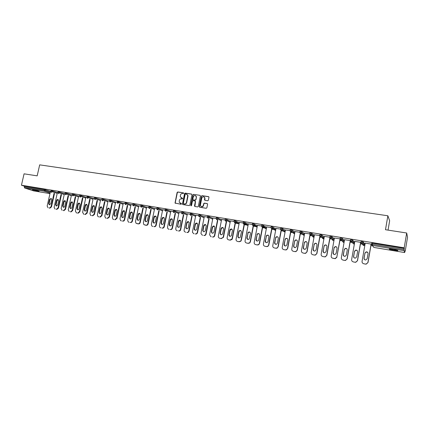 <?xml version="1.0" encoding="UTF-8"?>
<svg xmlns="http://www.w3.org/2000/svg" width="429" height="429" viewBox="0 0 429 429"><rect width="100%" height="100%" fill="white"/><g stroke="black" fill="none" stroke-linecap="round" stroke-linejoin="round"><path stroke-width="0.64" d="M183.709 193.302L183.419 192.841L177.762 191.988L177.113 192.476L175.027 203.046L181.081 204.29L181.531 203.759L179.204 202.166L179.354 200.413C179.681 199.319 180.378 198.799 181.435 198.847L182.169 198.965L182.625 198.445L180.277 196.798L180.437 195.098C180.77 194.01 181.462 193.484 182.518 193.533L183.709 193.302M393.355 249.388C390.09 248.895 388.76 248.847 389.355 249.244L393.752 250.263C397.013 250.761 398.353 250.809 397.769 250.413L393.355 249.388M33.789 189.891L32.491 189.886L39.082 191.205L33.789 189.891M207.711 200.734L208.381 200.236L208.977 197.243L208.532 196.632L202.038 195.651L201.378 196.15L199.265 206.708L199.71 207.25L206.204 208.279L206.869 207.786L207.593 204.166L207.148 203.555L204.36 203.126L203.695 203.619L203.341 205.378C202.161 207.153 201.174 207.105 200.37 205.234L201.786 198.048C203.014 196.251 204.006 196.326 204.751 198.268L204.483 199.726L204.928 200.305L207.711 200.734M21.45 185.226L24.072 173.831L37.173 175.852L39.682 164.859L387.87 215.776L385.489 229.724L406.681 233.001L404.209 247.801L21.45 185.226L24.485 186.218L24.297 187.049L44.203 190.32L44.391 189.484L24.485 186.218M191.967 194.723L191.543 194.069L185.194 193.114L184.545 193.602L182.443 204.177L182.861 204.574L189.21 205.582L189.865 205.089L191.967 194.723M193.57 194.375L199.989 195.345L200.429 195.887L198.321 206.429L197.656 206.923L194.905 206.483L194.466 205.99L195.329 201.598L194.9 200.938L193.082 200.654L192.423 201.147L191.538 205.534L190.776 205.416L192.911 194.868L193.57 194.375L199.989 195.345M388.052 230.121L389.645 220.742L387.87 215.776M33.596 190.878L24.603 187.982L24.297 187.049M406.681 233.001L407.55 237.183L405.201 251.255L404.928 251.212M404.209 247.801L404.086 250.659L404.654 252.558L405.024 250.638L405.201 251.255M372.694 245.881L370.924 245.586M364.966 244.6L364.698 244.557M364.28 244.487L360.462 243.854M353.979 242.782L350.128 242.149M343.801 241.098L339.918 240.46M333.746 239.436L329.837 238.792M323.815 237.795L319.878 237.146M314.001 236.17L310.038 235.516M304.306 234.566L300.316 233.907M294.728 232.985L290.706 232.32M285.188 231.408L281.215 230.748M275.745 229.842L271.836 229.199M266.414 228.298L262.564 227.665M257.191 226.775L253.4 226.147M248.075 225.268L244.342 224.651M239.066 223.777L235.387 223.171M226.85 221.755L226.539 221.702M50.488 191.302L50.901 191.339M404.086 250.659L372.393 245.426L372.485 244.326L371.535 244.267L371.712 243.216L372.667 243.275L372.485 244.326L404.22 249.549M404.402 248.477L372.667 243.275M44.391 189.484L50.466 191.414M360.907 242.498L361.084 241.473L363.068 241.774L364.816 243.908L364.639 244.921L362.939 242.852L363.116 241.811M350.407 240.766L350.59 239.752L352.547 240.052L354.569 242.213L354.392 243.227L352.413 241.119L352.595 240.084M340.041 239.06L340.218 238.057L342.154 238.352L344.407 240.503M329.804 237.371L329.981 236.379L331.896 236.674L334.271 238.733M319.691 235.703L319.868 234.717L321.761 235.012L324.26 237.006M309.706 234.057L309.883 233.081L311.754 233.371L314.36 235.317M299.839 232.432L300.016 231.467L301.866 231.751L304.585 233.649M290.09 230.823L290.267 229.869L292.095 230.153L294.921 232.014M280.459 229.236L280.636 228.287L281.349 228.308L282.448 228.571L285.376 230.405M270.94 227.67L271.117 226.727L271.814 226.748L275.938 228.818M261.54 226.121L261.717 225.187L262.387 225.204L266.613 227.252M252.247 224.587L252.424 223.665L253.072 223.675L257.395 225.708M243.066 223.075L243.243 222.158L243.865 222.168L248.284 224.185M233.987 221.578L234.164 220.672L234.77 220.678L239.275 222.683M225.016 220.104L225.193 219.198L225.777 219.203L230.373 221.198M216.152 218.64L216.329 217.744L216.892 217.75L221.573 219.734M207.379 217.197L207.556 216.307L208.103 216.307L212.87 218.286M198.707 215.771L198.89 214.886L199.415 214.886L204.263 216.854M190.138 214.361L190.315 213.476L190.83 213.476L195.758 215.444M181.66 212.961L181.837 212.087L182.341 212.087L187.344 214.05M173.278 211.583L173.455 210.714L173.943 210.709L179.022 212.666M164.988 210.221L165.17 209.352L165.642 209.352L170.79 211.304M156.794 208.869L156.971 208.006L157.438 208.006L162.655 209.953M148.686 207.534L148.868 206.676L149.319 206.676L154.606 208.623M140.669 206.215L140.846 205.362L141.286 205.357L146.643 207.304M132.738 204.912L132.92 204.059L133.344 204.059L138.765 206M124.893 203.619L125.075 202.772L125.493 202.772L130.974 204.713M117.133 202.343L117.315 201.501L117.718 201.496L123.262 203.437M109.454 201.078L109.636 200.241L110.033 200.236L115.637 202.177M101.861 199.828L102.043 198.992L102.429 198.992L108.087 200.928M94.348 198.589L94.525 197.764L94.906 197.758L100.622 199.694M86.91 197.367L87.092 196.541L87.457 196.541L93.232 198.471M79.553 196.155L79.735 195.334L80.094 195.329L85.918 197.265M72.27 194.959L72.453 194.139L72.801 194.139L78.679 196.069M65.063 193.774L65.246 192.959L65.589 192.953L71.52 194.889M57.936 192.6L58.119 191.79L58.451 191.784L64.43 193.715M50.879 191.436L51.062 190.632L51.383 190.626L57.411 192.557M57.438 192.444L57.958 192.503M64.452 193.602L65.09 193.672M71.546 194.766L72.292 194.857M78.711 195.946L79.574 196.053M85.945 197.136L86.931 197.265M93.259 198.343L94.369 198.488M100.649 199.56L101.882 199.726M108.119 200.788L109.481 200.97M115.669 202.032L117.155 202.236M123.295 203.287L124.914 203.512M131.006 204.553L132.759 204.799M138.798 205.84L140.691 206.108M146.675 207.137L148.707 207.427M154.638 208.446L156.816 208.757M162.693 209.77L165.015 210.103M170.833 211.111L173.3 211.47M179.065 212.468L181.681 212.848M187.382 213.84L190.16 214.243M195.801 215.224L198.734 215.653M204.311 216.629L207.405 217.074M212.918 218.045L216.173 218.517M221.621 219.482L225.043 219.975M230.427 220.935L234.014 221.45M239.334 222.404L243.087 222.946M248.343 223.89L252.273 224.453M257.454 225.391L261.567 225.981M266.677 226.914L270.967 227.531M280.486 229.091L276.008 228.448M290.117 230.679L285.451 230.003M299.866 232.282L295.002 231.574M309.733 233.902L304.676 233.167M319.723 235.548L314.462 234.776M329.831 237.21L324.367 236.406M334.411 237.961L331.193 255.979C331.102 257.159 331.638 257.909 332.797 258.237L335.21 258.553L336.845 256.971L340.058 238.889L334.395 238.052M350.439 240.599L344.546 239.725M360.928 242.364L354.821 241.414M371.182 244.106L365.224 243.125M181.252 197.957L181.596 198.048M182.529 198.268L181.816 198.155M180.201 203.292L180.512 203.373M181.435 203.587L180.732 203.475M183.419 192.841L177.981 192.101L177.338 192.589L175.236 202.842L175.418 203.389M191.801 194.192L185.414 193.227L184.76 193.715L182.663 204.016L182.845 204.569M185.623 194.005L185.167 194.348L183.322 203.4L184.39 203.984C185.457 204.038 186.154 203.518 186.486 202.418L187.763 195.544L186.401 194.117L185.623 194.005M187.001 194.342L187.977 195.651L187.961 196.326L186.701 202.52C186.368 203.619 185.671 204.145 184.609 204.091L183.832 203.968M195.152 201.051L195.549 201.544L194.873 206.478M193.779 194.487L193.125 194.981L191.093 205.882M196.209 197.227L196.241 196.825C195.399 195.056 194.423 195.045 193.307 196.782L192.809 199.367L193.243 199.85L195.066 200.129L195.726 199.635L196.418 197.335L195.603 195.667M196.418 197.335L195.935 199.742L195.275 200.236L193.458 199.957M204.113 196.932L204.955 198.375L204.869 200.295M201.265 206.622C202.354 207.041 203.11 206.66 203.544 205.48L203.341 205.378M207.4 203.673L204.563 203.228L203.898 203.727L203.544 205.48M208.8 196.761L202.241 195.763L201.582 196.262L199.485 206.681L199.673 207.239M49.335 208.086L51.024 206.751L51.48 206.885L54.504 193.436M51.48 206.885L49.796 208.221M49.576 204.853L49.131 203.571L50.048 199.506L51.249 198.445M48.139 207.872L47.158 206.07L50.499 191.275M51.024 206.751L54.054 193.281M49.592 199.362L51.174 198.402L51.684 199.716L50.767 203.796L49.217 204.767L48.675 203.432L49.592 199.362L50.048 199.506M56.312 209.32L58.012 207.979L58.462 208.113L61.486 194.584M58.462 208.113L56.762 209.449M56.537 206.07L56.081 204.778L56.998 200.692L58.221 199.624M55.1 209.105L54.108 207.293L57.443 192.417M58.012 207.979L61.041 194.434M56.548 200.547C56.869 199.662 57.406 199.34 58.156 199.587L58.66 200.906L57.743 205.003L56.172 205.979L55.631 204.638L56.548 200.547L56.998 200.692M63.353 210.564L65.069 209.218L65.514 209.352L68.538 195.747M65.514 209.352L63.798 210.698M63.567 207.298L63.106 205.995L64.018 201.887L65.256 200.82M62.13 210.349L61.127 208.526L64.463 193.57M65.069 209.218L68.098 195.597M63.578 201.748C63.9 200.847 64.447 200.525 65.208 200.788L65.707 202.107L64.79 206.231C64.479 207.11 63.948 207.432 63.192 207.202L62.661 205.861L63.578 201.748L64.018 201.887M70.469 211.824L72.201 210.473L72.635 210.601L75.665 196.916M72.635 210.601L70.908 211.953M70.672 208.537L70.195 207.228L71.112 203.099L72.372 202.027M69.235 211.604L68.216 209.77L71.552 194.734M72.201 210.473L75.231 196.766M70.678 202.955C71.005 202.043 71.563 201.727 72.335 202.005L72.828 203.325L71.911 207.464C71.595 208.355 71.053 208.682 70.286 208.435L69.761 207.089L70.678 202.955L71.112 203.099M76.845 213.004L76.577 212.923M77.66 213.095L79.408 211.738L79.837 211.867L82.861 198.101M79.837 211.867L78.094 213.224M77.847 209.792L77.365 208.473L78.276 204.317L79.558 203.244L80.025 204.547L79.108 208.714C78.786 209.62 78.234 209.942 77.456 209.679L76.93 208.338L77.847 204.177C78.191 203.255 78.754 202.938 79.542 203.233M76.41 212.875L75.381 211.03L78.716 195.914M79.408 211.738L82.438 197.957M84.089 214.286L83.811 214.205M84.926 214.382L86.685 213.015L87.108 213.149L90.138 199.297M87.108 213.149L85.35 214.511M85.103 211.057L84.604 209.727L85.521 205.555L86.819 204.472L87.296 205.791L86.379 209.974C86.047 210.896 85.489 211.213 84.695 210.939L84.181 209.593L85.098 205.416C85.446 204.472 86.02 204.161 86.819 204.477M83.666 214.157L82.615 212.301L85.956 197.104M86.685 213.015L89.72 199.153M91.415 215.583L91.125 215.497M92.273 215.68L94.042 214.307L94.46 214.441L97.49 200.509M94.46 214.441L92.685 215.808M92.01 212.205L91.506 210.864L92.423 206.665C92.777 205.706 93.366 205.394 94.182 205.732L94.643 207.041L93.726 211.25C93.388 212.183 92.814 212.505 92.01 212.205L92.428 212.339L91.924 210.998L92.836 206.799L94.155 205.716M90.996 215.455L90.61 215.32L89.929 213.588L93.27 198.305M94.042 214.307L97.077 200.359M98.809 216.892L98.514 216.801M99.689 216.994L101.48 215.615L101.888 215.744L104.917 201.727M101.888 215.744L100.102 217.122M99.834 213.631L99.313 212.285L100.23 208.065L101.571 206.976M98.402 216.763L97.989 216.613L97.324 214.886L100.659 199.523M101.48 215.615L104.515 201.582M99.823 207.926C100.188 206.95 100.788 206.644 101.619 207.003L102.07 208.306L101.153 212.543C100.804 213.492 100.22 213.808 99.399 213.486L98.906 212.151L99.823 207.926L100.23 208.065M106.29 218.216L105.979 218.12M107.191 218.318L108.993 216.935L109.395 217.063L112.425 202.96M109.395 217.063L107.593 218.447M107.314 214.94L106.789 213.583L107.7 209.336L109.063 208.247M105.883 218.088L105.437 217.921L104.794 216.2L108.129 200.751M108.993 216.935L112.028 202.815M107.304 209.202C107.684 208.204 108.296 207.904 109.138 208.296L109.572 209.588L108.655 213.84C108.296 214.811 107.7 215.122 106.864 214.779L106.387 213.449L107.304 209.202L107.7 209.336M113.846 219.551L113.524 219.45M114.768 219.659L116.586 218.27L116.978 218.399L120.013 204.209M116.978 218.399L115.16 219.787M114.875 216.259L114.339 214.891L115.256 210.623L116.64 209.529M113.449 219.428L112.966 219.24L112.339 217.524L115.674 201.989M116.586 218.27L119.627 204.065M114.859 210.489C115.256 209.47 115.884 209.175 116.742 209.599L117.155 210.88L116.238 215.16C115.868 216.146 115.256 216.457 114.409 216.082L113.942 214.763L114.859 210.489L115.256 210.623M121.482 220.903L121.15 220.796M122.426 221.015C123.348 221.074 123.96 220.608 124.26 219.621L124.646 219.745L127.681 205.47M124.646 219.745C124.346 220.731 123.734 221.198 122.812 221.139M122.517 217.594L121.97 216.216L122.887 211.926L124.292 210.827M121.096 220.779L120.576 220.565L119.97 218.865L123.305 203.244M124.26 219.621L127.3 205.325M122.501 211.792C122.914 210.746 123.557 210.457 124.431 210.923L124.818 212.189L123.901 216.489C123.514 217.503 122.892 217.803 122.029 217.396L121.584 216.087L122.501 211.792L122.887 211.926M129.204 222.27L128.856 222.158M130.169 222.388C131.097 222.447 131.714 221.975 132.019 220.983L132.4 221.107L135.435 206.74M132.4 221.107C132.094 222.099 131.478 222.571 130.55 222.506M130.244 218.94L129.687 217.557L130.598 213.24L132.03 212.141M128.823 222.147L128.255 221.9L127.681 220.222L131.017 204.515M132.019 220.983L135.06 206.596M130.223 213.106C130.652 212.033 131.317 211.754 132.207 212.269L132.566 213.508L131.649 217.835C131.247 218.87 130.604 219.165 129.724 218.72L129.306 217.428L130.223 213.106L130.598 213.24M137.007 223.654L138.369 223.89L136.014 223.246L135.478 221.589L138.808 205.797M137.993 223.772C138.937 223.831 139.559 223.359 139.865 222.361L140.235 222.485L143.27 208.022M140.235 222.485C139.929 223.482 139.307 223.954 138.369 223.89M138.052 220.302L137.484 218.908L138.395 214.57L139.854 213.465M139.865 222.361L142.905 207.883M138.025 214.436C138.481 213.336 139.162 213.068 140.069 213.637L140.396 214.843L139.479 219.192C139.055 220.259 138.395 220.544 137.5 220.05L137.114 218.785L138.025 214.436L138.395 214.57M144.895 225.048L146.273 225.289L143.849 224.598L143.361 222.973L146.686 207.089M145.908 225.171C146.857 225.23 147.485 224.758 147.791 223.756L148.15 223.874L151.19 209.32M148.15 223.874C147.844 224.882 147.217 225.354 146.273 225.289M145.946 221.68L145.367 220.281L146.278 215.916L147.758 214.806M147.791 223.756L150.831 209.18M145.919 215.782C146.402 214.645 147.104 214.393 148.026 215.026L148.311 216.189L147.399 220.57C146.949 221.67 146.268 221.943 145.351 221.385L145.002 220.152L145.919 215.782L146.278 215.916M152.869 226.458L152.493 226.335M153.904 226.587C154.864 226.646 155.496 226.174 155.807 225.161L156.156 225.284L159.197 210.634M156.156 225.284C155.85 226.292 155.218 226.769 154.258 226.705M153.92 223.075L153.335 221.664L154.247 217.272L155.754 216.162M152.515 226.34L151.759 225.944L151.324 224.372L154.649 208.403M155.807 225.161L158.848 210.494M153.893 217.144C154.413 215.964 155.142 215.728 156.076 216.441L156.317 217.557L155.4 221.959C154.917 223.096 154.215 223.353 153.282 222.726L152.981 221.536L153.893 217.144L154.247 217.272M160.934 227.885L160.553 227.761M161.99 228.013C162.961 228.078 163.599 227.606 163.91 226.587L164.253 226.705L167.294 211.958M164.253 226.705C163.948 227.724 163.304 228.196 162.339 228.131M161.99 224.485L161.39 223.064L162.301 218.651L163.835 217.535M160.585 227.767L159.749 227.29L159.379 225.788L162.704 209.727M163.91 226.587L166.951 211.819M161.958 218.517C162.527 217.288 163.277 217.079 164.216 217.894L164.404 218.935L163.492 223.364C162.972 224.549 162.237 224.785 161.299 224.067L161.047 222.935L161.958 218.517L162.301 218.651M169.085 229.327L168.699 229.204M170.168 229.461C171.15 229.526 171.793 229.048 172.104 228.024L172.437 228.142L175.477 213.293M172.437 228.142C172.131 229.166 171.482 229.644 170.506 229.579M170.141 225.906L169.535 224.474L170.447 220.039L172.008 218.919M168.747 229.209L167.814 228.625L167.524 227.22L170.844 211.063M172.104 228.024L175.145 213.159M170.109 219.911C170.737 218.624 171.514 218.447 172.453 219.38L171.675 224.78C171.101 226.024 170.34 226.228 169.391 225.402L169.198 224.351L170.109 219.911L170.447 220.039M177.327 230.786L176.936 230.657M178.437 230.925C179.429 230.99 180.078 230.512 180.389 229.483L180.711 229.601L183.751 214.645M180.711 229.601C180.405 230.625 179.751 231.108 178.764 231.038M178.389 227.343L177.772 225.906L178.684 221.439L180.271 220.324M177 230.673L175.96 229.939L175.756 228.668L179.07 212.419M180.389 229.483L183.43 214.511M178.357 221.316C179.054 219.964 179.864 219.83 180.781 220.914L179.944 226.217C179.306 227.52 178.512 227.692 177.568 226.721L178.357 221.316L178.684 221.439M187.779 195.951L187.923 195.404M185.66 232.261L185.264 232.132M186.797 232.405C187.8 232.475 188.454 231.987 188.765 230.952L189.082 231.07L192.122 216.012M189.082 231.07C188.771 232.105 188.117 232.588 187.114 232.518M186.722 228.796L186.1 227.354L187.012 222.86L188.631 221.739M185.344 232.148L184.191 231.22L184.084 230.132L187.393 213.787M188.765 230.952L191.811 215.878M186.69 222.737C187.484 221.316 188.32 221.235 189.2 222.495L188.31 227.67C187.58 229.048 186.76 229.161 185.837 228.019L186.69 222.737L187.012 222.86M196.45 196.932L196.348 196.45M194.09 233.751L193.683 233.617M195.249 233.902C196.262 233.971 196.927 233.483 197.238 232.443L197.544 232.556L200.584 217.39M197.544 232.556C197.233 233.596 196.568 234.084 195.56 234.014M195.152 230.271L194.519 228.813L195.431 224.297L197.083 223.177M193.779 233.639L192.524 232.454L192.503 231.612L195.812 215.17M197.238 232.443L200.284 217.256M195.12 224.174C196.032 222.683 196.89 222.667 197.694 224.131L196.772 229.14C195.924 230.593 195.072 230.646 194.214 229.29L195.12 224.174L195.431 224.297M204.654 199.994L204.483 199.726M204.74 197.946L204.826 197.651M202.611 235.258L202.193 235.124M203.802 235.414C204.826 235.483 205.491 234.995 205.807 233.95L206.102 234.062L209.143 218.785M206.102 234.062C205.791 235.108 205.121 235.596 204.097 235.521M203.678 231.757L203.008 230.646L203.947 225.751L205.63 224.63M202.311 235.151L200.987 233.639L201.013 233.108L204.322 216.57M205.807 233.95L208.853 218.651M203.646 225.627C204.697 224.061 205.571 224.126 206.263 225.815L205.325 230.625C204.333 232.159 203.459 232.127 202.708 230.529L203.646 225.627L203.947 225.751M211.234 236.787L210.805 236.647M212.446 236.942C213.46 237.017 214.135 236.54 214.462 235.516L214.757 235.58L217.798 220.195M214.757 235.58L214.747 235.628C214.42 236.652 213.749 237.13 212.736 237.049M212.296 233.258L211.636 231.874L212.559 227.22L214.275 226.094M210.945 236.674L209.599 234.786L212.929 217.986M214.473 235.473L217.519 220.061M212.269 227.097C213.486 225.472 214.361 225.622 214.886 227.536L213.98 232.127C212.811 233.73 211.931 233.612 211.347 231.757L212.269 227.097L212.559 227.22M219.954 238.331L221.471 238.599L219.954 238.331M221.192 238.492L223.514 237.119L226.555 221.611M223.514 237.119L221.471 238.599M221.015 234.781L220.361 233.301L221.31 228.534L223.021 227.584M219.675 238.218C218.672 237.934 218.227 237.242 218.334 236.148L221.632 219.417M223.236 237.012L226.287 221.482M220.989 228.582L221.032 228.41C222.324 226.962 223.193 227.172 223.638 229.032L222.651 233.912C221.326 235.253 220.468 235.012 220.082 233.183L220.989 228.582L221.267 228.705M228.77 239.891L230.309 240.16L228.77 239.891M230.041 240.052L232.368 238.68L235.414 223.048M232.368 238.68L232.068 239.393L230.309 240.16M229.831 236.315L229.172 234.829L230.078 230.207L231.869 229.086M228.501 239.784C227.488 239.489 227.038 238.797 227.145 237.698L230.437 220.865M232.105 238.567L235.151 222.919M229.81 230.083L229.944 229.692C231.306 228.491 232.153 228.775 232.486 230.545L231.387 235.682C230.008 236.754 229.183 236.433 228.904 234.717L229.81 230.083L230.078 230.207M237.693 241.468L239.248 241.742L237.693 241.468M238.991 241.64L240.583 241.098L241.329 240.251L244.374 224.496M241.329 240.251L240.835 241.205L239.248 241.742M238.749 237.87L238.084 236.379L238.991 231.724L239.243 231.14L240.825 230.609M237.435 241.361C236.411 241.071 235.95 240.369 236.057 239.264L239.344 222.329M241.071 240.143L244.122 224.367M238.733 231.606L238.985 231.022C240.374 230.041 241.195 230.389 241.441 232.068L240.202 237.425C238.814 238.272 238.025 237.881 237.827 236.266L238.733 231.606L238.991 231.724M246.718 243.066L248.289 243.345L246.718 243.066M248.048 243.238L249.469 242.868L250.391 241.843L253.437 225.954M250.391 241.843L249.71 242.97L248.289 243.345M247.769 239.441L247.104 237.945L248.005 233.263L248.38 232.523L249.882 232.148M246.471 242.964C245.431 242.664 244.964 241.961 245.072 240.846L248.353 223.809M250.145 241.742L253.201 225.831M247.758 233.145L248.134 232.405C249.528 231.617 250.316 232.019 250.498 233.612L249.126 239.141C247.748 239.8 246.991 239.361 246.857 237.832L248.005 233.263M255.85 244.68L257.438 244.964L255.85 244.68M257.207 244.862L258.478 244.605L259.556 243.458L262.607 227.429M259.556 243.458L258.714 244.707L257.438 244.964M256.891 241.028L256.226 239.527L257.127 234.819L257.62 233.961L259.046 233.708M255.614 244.578C254.563 244.278 254.091 243.57 254.193 242.449L257.47 225.311M259.325 243.35L262.382 227.306M256.891 234.701L257.389 233.843C258.767 233.215 259.529 233.655 259.663 235.178L258.762 239.902L258.161 240.841C256.805 241.345 256.081 240.873 255.99 239.42L257.127 234.819M265.084 246.316L266.699 246.6L265.084 246.316M266.473 246.498L267.621 246.326L268.833 245.088L271.889 228.914M268.833 245.088L267.841 246.423L266.699 246.6M266.119 242.632L265.454 241.13L266.35 236.39L266.961 235.446L268.323 235.29M264.865 246.214C263.797 245.914 263.32 245.2 263.422 244.074L266.693 226.828M268.613 244.986L271.675 228.791L270.935 227.713L272.726 227.997L275.756 229.783M266.13 236.277L266.741 235.328C268.104 234.824 268.838 235.301 268.935 236.754L268.034 241.511L267.315 242.524C265.991 242.916 265.294 242.417 265.229 241.023L266.35 236.39M274.437 247.967L276.061 248.257L274.437 247.967M275.852 248.16L276.893 248.042L278.223 246.739L281.279 230.411M278.223 246.739L277.102 248.139L276.061 248.257M275.456 244.257L274.791 242.75L275.686 237.982L276.399 236.969L277.708 236.888M274.222 247.871C273.144 247.565 272.656 246.847 272.758 245.715L276.024 228.362M278.013 246.637L281.07 230.33M275.477 237.87L276.19 236.856C277.536 236.449 278.244 236.947 278.314 238.358L277.418 243.141L276.598 244.214C275.295 244.514 274.624 243.994 274.581 242.648L275.686 237.982M283.896 249.646L285.542 249.935L283.896 249.646M285.344 249.839L286.288 249.758L287.72 248.407L290.782 231.944M287.72 248.407L286.486 249.855L285.542 249.935M284.899 245.897L284.245 244.391L285.135 239.597L285.945 238.529L287.216 238.513M283.692 249.549C282.604 249.238 282.11 248.514 282.207 247.372L285.467 229.912M287.527 248.305L290.578 231.869M284.936 239.484L285.746 238.417C287.071 238.09 287.757 238.61 287.811 239.972L286.915 244.787L286.004 245.903C284.722 246.133 284.068 245.597 284.041 244.289L285.135 239.597M293.468 251.335L295.136 251.635L293.468 251.335M294.948 251.539L295.817 251.485L297.335 250.096L300.391 233.505M297.335 250.096L296.005 251.582L295.136 251.635M294.455 247.554L293.806 246.053L294.696 241.227L295.586 240.117L296.836 240.16M293.275 251.244C292.176 250.933 291.672 250.204 291.768 249.056L295.018 231.483M297.152 250L300.209 233.408M294.509 241.114L295.399 240.009C296.707 239.747 297.383 240.283 297.42 241.613L296.525 246.455L295.533 247.603C294.273 247.774 293.629 247.227 293.618 245.951L294.696 241.227M303.153 253.051L304.842 253.351L303.153 253.051M304.67 253.26L305.475 253.228L307.067 251.807L310.119 235.06M307.067 251.807L305.646 253.319L304.842 253.351M304.118 249.233L303.485 247.731L304.37 242.878L305.335 241.736L306.574 241.827M302.976 252.96C301.86 252.643 301.351 251.909 301.448 250.756L304.692 233.076M306.896 251.71L309.958 234.931M304.199 242.766L305.164 241.624C306.456 241.42 307.116 241.972 307.143 243.27L306.252 248.144L305.191 249.319C303.941 249.442 303.314 248.879 303.308 247.635L304.37 242.878M312.961 254.788L314.666 255.089L312.961 254.788M314.511 254.998L315.256 254.987L316.913 253.539L319.975 236.604M316.913 253.539L315.417 255.078L314.666 255.089M313.899 250.922L313.277 249.431L314.167 244.546L315.197 243.377L316.441 243.516M312.795 254.697C311.669 254.376 311.148 253.636 311.239 252.477L314.478 234.684M316.758 253.442L319.836 236.438M314.007 244.439L315.036 243.27C316.318 243.114 316.967 243.672 316.983 244.948L316.098 249.85L314.972 251.045C313.733 251.137 313.116 250.563 313.116 249.335L314.167 244.546M322.881 256.542L324.614 256.848L322.881 256.542M324.469 256.762L325.166 256.757L326.882 255.287L329.96 238.122M326.882 255.287L325.311 256.848L324.614 256.848M323.788 252.627L323.193 251.158L324.077 246.235L325.171 245.045L326.431 245.238M322.737 256.456C321.589 256.134 321.064 255.389 321.155 254.215L324.383 236.315M326.737 255.196L329.842 237.891M323.933 246.133L325.026 244.943C326.297 244.82 326.936 245.388 326.946 246.648L326.061 251.582L324.876 252.794C323.648 252.847 323.037 252.268 323.042 251.056L324.077 246.235M336.845 256.971L340.079 239.57M336.974 257.062L335.339 258.639L334.679 258.633M333.794 254.349L333.231 252.896L334.111 247.946L335.258 246.739L336.55 246.986M334.55 258.542L332.797 258.237M333.976 247.844L335.129 246.637C336.39 246.546 337.022 247.125 337.033 248.364L336.148 253.335L334.91 254.563C333.692 254.585 333.086 254 333.097 252.804L334.111 247.946M343.098 260.119L344.873 260.435L343.098 260.119M344.755 260.349L345.377 260.365L347.19 258.859L350.402 240.594M347.19 258.859L345.495 260.451L344.873 260.435M343.913 256.086L343.388 254.66L344.267 249.678L345.468 248.455L346.804 248.766M342.98 260.038C341.806 259.706 341.264 258.95 341.35 257.765L344.562 239.629M347.072 258.773L350.273 240.572M344.149 249.581L345.35 248.353C346.611 248.294 347.238 248.879 347.238 250.107L346.359 255.105L345.077 256.349C343.86 256.349 343.254 255.754 343.27 254.569L344.267 249.678M353.399 261.942L355.191 262.258L353.399 261.942M355.089 262.178L355.679 262.199L357.529 260.676L360.735 242.288M357.529 260.676L355.78 262.28L355.191 262.258M354.15 257.829L353.673 256.445L354.552 251.432L355.802 250.193L357.196 250.584M353.292 261.862C352.102 261.529 351.555 260.768 351.641 259.572L354.837 241.323M357.432 260.591L360.623 242.272M354.451 251.335L355.7 250.096C356.949 250.059 357.577 250.654 357.577 251.866L356.697 256.901L355.368 258.156C354.156 258.135 353.555 257.534 353.571 256.36L354.552 251.432M363.824 263.787L365.642 264.108L363.824 263.787M365.556 264.028L366.114 264.055L368.002 262.516L371.198 244.01M368.002 262.516L366.205 264.135L365.642 264.108M364.5 259.572L364.087 258.258L364.966 253.207L366.259 251.957L367.728 252.445M363.733 263.706C362.532 263.374 361.969 262.607 362.055 261.406L365.24 243.034M367.916 262.435L371.101 243.994M364.875 253.11L366.173 251.861C367.422 251.85 368.044 252.445 368.044 253.652L367.165 258.719L365.798 259.985C364.58 259.942 363.985 259.336 364.001 258.167L364.966 253.207M33.51 190.867L49.973 193.602L33.559 190.878M50.08 193.12L44.493 191.264L24.603 187.982M45.528 189.747L45.34 190.589L44.493 191.264L44.203 190.32L50.279 192.24M371.535 244.267L373.841 247.431L404.654 252.558L373.847 247.436L372.361 245.42M52.52 190.894L52.333 191.742L50.869 191.473L51.287 192.353L52.333 191.742L57.223 193.393M59.588 192.053L59.395 192.9L64.243 194.557M66.726 193.222L66.538 194.08L71.332 195.731M73.938 194.407L73.75 195.265L78.496 196.916M81.231 195.603L81.038 196.466L85.73 198.118M88.599 196.809L88.406 197.678L93.045 199.329M96.042 198.026L95.849 198.9L100.434 200.552M103.566 199.26L103.378 200.139L107.904 201.791M111.17 200.509L110.982 201.389L115.449 203.046M118.86 201.769L118.667 202.654L123.075 204.311M126.63 203.04L126.442 203.936L130.786 205.593M134.486 204.333L134.293 205.228L138.578 206.885M142.428 205.63L142.235 206.537L146.455 208.194M150.456 206.95L150.268 207.856L154.419 209.518M158.574 208.279L158.387 209.191L162.468 210.853M166.784 209.625L166.591 210.542L170.608 212.205M175.086 210.988L174.893 211.91L178.834 213.578M183.478 212.36L183.29 213.288L187.157 214.961M191.967 213.755L191.779 214.688L195.57 216.361M200.552 215.16L200.364 216.098L204.081 217.782M209.239 216.586L209.052 217.53L212.682 219.214M221.375 220.726L217.835 218.972L216.141 218.699L216.811 219.728L217.825 219.037L218.023 218.023L217.835 218.978L221.385 220.667M230.148 222.34L226.727 220.436L225.005 220.157L225.692 221.192L226.662 220.629L226.903 219.476L226.727 220.436L230.191 222.142M239.028 223.959L235.596 222.227L234.668 222.678L233.977 221.632L235.703 221.911L235.891 220.951L235.714 221.916L239.092 223.627M245.002 222.447L244.814 223.412L248.101 225.139M254.204 223.954L254.016 224.93L257.212 226.668M263.519 225.482L263.331 226.464L266.43 228.212M272.941 227.027L272.361 228.625L272.914 227.011M282.48 228.593L282.293 229.585L285.194 231.376M292.133 230.175L291.945 231.172L294.739 232.995M301.903 231.773L301.716 232.781L304.402 234.636M311.792 233.397L311.61 234.406L314.184 236.304M321.804 235.038L321.621 236.057L324.077 238.004M331.944 236.695L331.756 237.725L334.094 239.736M342.203 238.379L342.02 239.414L344.23 241.506M362.703 244.321L362.655 244.594M58.258 192.637L57.926 192.637L58.537 193.586L59.395 192.9L58.258 192.637M65.401 193.811L65.058 193.811L65.669 194.766L66.538 194.08L65.401 193.811M72.614 194.997L72.265 194.997L72.876 195.956L73.75 195.265L72.614 194.997M79.901 196.198L79.542 196.198L80.159 197.158L81.038 196.466L79.901 196.198M87.269 197.41L86.899 197.41L87.516 198.37L88.406 197.678L87.269 197.41M94.712 198.632L94.337 198.632L94.954 199.603L95.849 198.9L94.712 198.632M102.236 199.871L101.85 199.871L102.472 200.842L103.378 200.139L102.236 199.871M109.84 201.121L109.449 201.121L110.071 202.097L110.982 201.389L109.84 201.121M117.53 202.386L117.122 202.386L117.75 203.367L118.667 202.654L117.53 202.386M125.3 203.662L124.882 203.662L125.509 204.649L126.442 203.936L125.3 203.662M133.156 204.955L132.727 204.955L133.36 205.941L134.293 205.228L133.156 204.955M141.098 206.263L140.658 206.263L141.291 207.255L142.235 206.537L141.098 206.263M149.126 207.582L148.675 207.582L149.313 208.58L150.268 207.856L149.126 207.582M157.245 208.918L156.783 208.918L157.422 209.92L158.387 209.191L157.245 208.918M165.455 210.269L164.977 210.269L165.621 211.272L166.591 210.542L165.455 210.269M173.756 211.636L173.268 211.636L173.343 212.189L173.917 212.645L174.893 211.91L173.756 211.636M182.153 213.015L181.649 213.015L181.692 213.481L182.304 214.028L183.29 213.288L182.153 213.015M190.642 214.414L190.127 214.409L190.138 214.773L190.782 215.428L191.779 214.688L190.642 214.414M199.228 215.825L198.691 216.066L199.362 216.843L200.364 216.098L199.228 215.825M207.915 217.256L207.357 217.358L208.033 218.275L209.052 217.53L207.915 217.256M235.596 222.227L235.703 221.911L235.596 222.227M243.677 223.139L243.055 223.123L243.758 224.179L244.814 223.412L243.677 223.139M252.885 224.651L252.236 224.635L252.949 225.697L253.759 225.423L254.016 224.93L252.885 224.651M262.199 226.185L261.529 226.163L262.253 227.231L263.331 226.464L262.199 226.185M271.67 228.786L272.361 228.625L275.616 230.529M281.167 229.306L280.448 229.279L281.199 230.362L281.837 230.239L282.293 229.585L281.167 229.306M290.819 230.893L290.079 230.866L290.841 231.955L291.945 231.172L290.819 230.893M300.595 232.502L299.828 232.47L300.6 233.564L301.716 232.781L300.595 232.502M310.483 234.127L309.695 234.095L310.478 235.199L311.61 234.406L310.483 234.127M312.923 236.964L313.985 237.382L312.864 236.921M320.501 235.773L319.685 235.736L320.479 236.851L321.621 236.057L320.501 235.773M322.635 238.524L323.766 238.991L322.576 238.476M321.761 235.012L320.972 236.808L323.911 238.926M330.641 237.441L329.799 237.398L330.603 238.524L331.756 237.725L330.641 237.441M332.464 240.09L333.606 240.642L332.405 240.036M331.896 236.674L331.07 238.492L333.606 240.642L333.966 240.444M340.905 239.13L340.036 239.087L340.857 240.213L342.02 239.414L340.905 239.13M342.154 238.352L341.972 239.382L341.296 240.192L343.57 242.31L343.152 242.337L344.165 241.849M351.297 240.841L350.407 240.792L351.238 241.929L352.413 241.119L351.297 240.841M354.392 243.248L353.657 243.994L351.657 241.913L352.365 241.093L352.547 240.052M361.824 242.573L360.902 242.519L361.749 243.667L362.939 242.852L361.824 242.573M362.698 244.787L363.872 245.704L362.644 244.723M363.052 244.728L362.752 244.369M364.634 244.943L363.872 245.704L362.146 243.656L362.886 242.819L363.068 241.774M49.131 203.571L48.675 203.432M56.081 204.778L55.631 204.638M63.106 205.995L62.661 205.861M70.195 207.228L69.761 207.089M78.276 204.317L77.847 204.177M77.365 208.473L76.93 208.338M85.521 205.555L85.098 205.416M84.604 209.727L84.181 209.593M92.836 206.799L92.423 206.665M91.924 210.998L91.506 210.864M99.313 212.285L98.906 212.151M106.789 213.583L106.387 213.449M114.339 214.891L113.942 214.763M121.97 216.216L121.584 216.087M129.687 217.557L129.306 217.428M137.484 218.908L137.114 218.785M145.367 220.281L145.002 220.152M153.335 221.664L152.981 221.536M161.39 223.064L161.047 222.935M169.535 224.474L169.198 224.351M177.772 225.906L177.445 225.783M186.1 227.354L185.778 227.231M194.519 228.813L194.214 228.695M203.035 230.293L202.74 230.175M211.653 231.789L211.363 231.671M220.361 233.301L220.082 233.183M229.172 234.829L228.904 234.717M389.398 248.976L389.355 249.244M248.01 225.595L244.621 223.825L244.986 222.436M257.105 227.231L253.759 225.423L254.183 223.943M266.302 228.877L262.998 227.021L263.492 225.472M285.038 232.196L281.837 230.239L282.448 228.571M294.578 233.88L291.436 231.858L292.095 230.153M304.231 235.585L301.158 233.494L301.866 231.751M313.996 237.317L311.004 235.14L311.754 233.371M56.446 206.059L56.172 205.979M63.492 207.293L63.192 207.202M70.608 208.532L70.286 208.435M77.805 209.786L77.456 209.679M85.076 211.057L84.695 210.939M99.812 213.621L99.399 213.486M107.266 214.908L106.864 214.779M114.8 216.211L114.409 216.082M122.415 217.524L122.029 217.396M130.105 218.849L129.724 218.72M137.87 220.174L137.5 220.05M145.715 221.514L145.351 221.385M153.641 222.849L153.282 222.726M161.642 224.19L161.299 224.067M169.728 225.52L169.391 225.402M177.896 226.839L177.568 226.721M186.159 228.137L185.837 228.019M194.525 229.408L194.214 229.29M203.008 230.646L202.708 230.529M211.636 231.874L211.347 231.757M214.747 235.628L214.462 235.516M221.31 228.534L221.032 228.41M223.386 237.527L223.107 237.419M230.212 229.81L229.944 229.692"/></g></svg>
